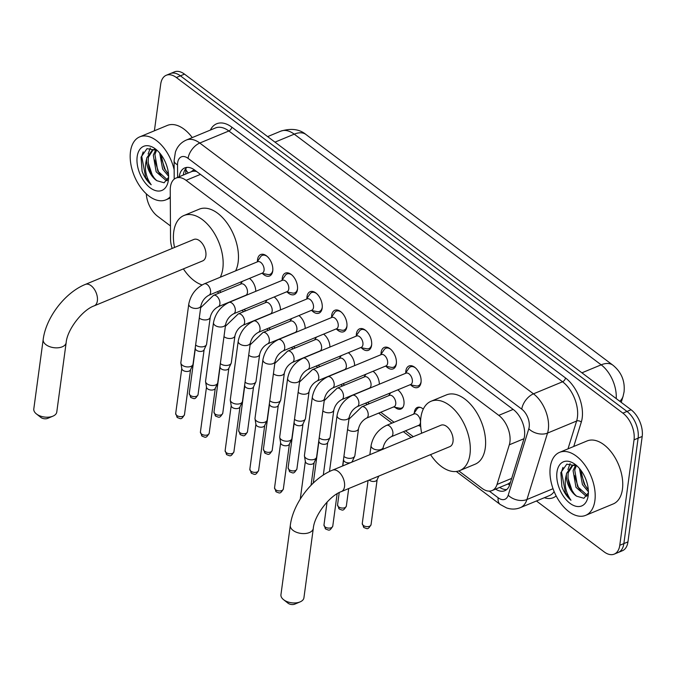 <?xml version="1.0" encoding="UTF-8"?>
<svg xmlns="http://www.w3.org/2000/svg" width="676" height="676" viewBox="0 0 676 676"><rect width="100%" height="100%" fill="white"/><g stroke="black" fill="none" stroke-linecap="round" stroke-linejoin="round"><path stroke-width="1.01" d="M241.315 282.923A10.909 6.397 67.5 0 1 241.391 282.129A10.909 6.397 67.5 0 1 241.45 281.731M266.031 301.496A10.909 6.397 67.5 0 1 266.107 300.71A10.909 6.397 67.5 0 1 266.167 300.305M290.739 320.069A10.909 6.397 67.5 0 1 290.824 319.283A10.909 6.397 67.5 0 1 290.883 318.878M315.455 338.642A10.909 6.397 67.5 0 1 315.531 337.856A10.909 6.397 67.5 0 1 315.599 337.451M340.172 357.224A10.909 6.397 67.5 0 1 340.248 356.429A10.909 6.397 67.5 0 1 340.315 356.024M364.888 375.797A10.909 6.397 67.5 0 1 364.964 375.003A10.909 6.397 67.5 0 1 365.032 374.605M397.741 389.866A10.909 6.397 67.5 0 1 403.952 404.307A10.909 6.397 67.5 0 1 400.995 409.022A10.909 6.397 67.5 0 1 394.953 407.282M389.604 394.37A10.909 6.397 67.5 0 1 389.68 393.576A10.909 6.397 67.5 0 1 389.739 393.178M420.717 426.674A10.909 6.397 67.5 0 1 419.669 425.855M414.32 412.943A10.909 6.397 67.5 0 1 414.396 412.157A10.909 6.397 67.5 0 1 417.354 407.442A10.909 6.397 67.5 0 1 423.294 409.098M257.446 261.409A11.61 6.802 67.5 0 1 257.556 259.559A11.61 6.802 67.5 0 1 260.699 254.539A11.61 6.802 67.5 0 1 269.242 258.739A11.61 6.802 67.5 0 1 272.741 270.975A11.61 6.802 67.5 0 1 269.589 275.985A11.61 6.802 67.5 0 1 262.432 273.434M282.162 279.982A11.61 6.802 67.5 0 1 282.272 278.132A11.61 6.802 67.5 0 1 285.416 273.112A11.61 6.802 67.5 0 1 293.959 277.312A11.61 6.802 67.5 0 1 297.457 289.548A11.61 6.802 67.5 0 1 294.305 294.559A11.61 6.802 67.5 0 1 287.148 292.015M306.879 298.555A11.61 6.802 67.5 0 1 306.98 296.705A11.61 6.802 67.5 0 1 310.132 291.694A11.61 6.802 67.5 0 1 318.675 295.885A11.61 6.802 67.5 0 1 322.173 308.121A11.61 6.802 67.5 0 1 319.021 313.14A11.61 6.802 67.5 0 1 311.864 310.588M331.595 317.128A11.61 6.802 67.5 0 1 331.696 315.278A11.61 6.802 67.5 0 1 334.848 310.267A11.61 6.802 67.5 0 1 343.391 314.458A11.61 6.802 67.5 0 1 346.889 326.694A11.61 6.802 67.5 0 1 343.738 331.713A11.61 6.802 67.5 0 1 336.58 329.161M356.311 335.702A11.61 6.802 67.5 0 1 356.413 333.86A11.61 6.802 67.5 0 1 359.564 328.84A11.61 6.802 67.5 0 1 368.107 333.04A11.61 6.802 67.5 0 1 371.597 345.267A11.61 6.802 67.5 0 1 368.454 350.286A11.61 6.802 67.5 0 1 361.297 347.734M381.027 354.283A11.61 6.802 67.5 0 1 381.129 352.433A11.61 6.802 67.5 0 1 384.281 347.413A11.61 6.802 67.5 0 1 392.815 351.613A11.61 6.802 67.5 0 1 396.313 363.849A11.61 6.802 67.5 0 1 393.17 368.859A11.61 6.802 67.5 0 1 386.013 366.308M405.735 372.856A11.61 6.802 67.5 0 1 405.845 371.006A11.61 6.802 67.5 0 1 408.988 365.986A11.61 6.802 67.5 0 1 417.531 370.186A11.61 6.802 67.5 0 1 421.03 382.422A11.61 6.802 67.5 0 1 417.878 387.433A11.61 6.802 67.5 0 1 410.721 384.881M458.827 470.918L481.98 488.317A20.457 11.999 -112.5 0 0 492.06 490.573A20.457 11.999 -112.5 0 0 497.021 484.464L509.315 444.8A20.457 11.999 -112.5 0 0 509.907 442.062A20.457 11.999 -112.5 0 0 498.778 415.36L186.069 180.34A20.457 11.999 -112.5 0 0 175.98 178.084A20.457 11.999 -112.5 0 0 170.242 189.973L170.538 239.093A20.457 11.999 -112.5 0 0 172.177 248.438M191.621 171.611A20.457 11.999 67.5 0 1 196.42 171.493L196.184 171.315A6.819 3.997 -112.5 0 0 191.621 171.611L175.98 178.084M492.06 490.573L507.744 484.075L510.439 482.41M219.311 290.908L221.077 292.235M244.028 309.481L245.785 310.808M268.744 328.054L270.501 329.381M293.452 346.627L295.218 347.954M318.168 365.209L319.934 366.527M342.884 383.782L344.65 385.109M367.6 402.355L369.366 403.682M380.757 412.242L394.074 422.255M405.473 430.815L413.281 436.688M373.025 371.285A10.909 6.397 67.5 0 1 379.337 384.196M348.309 352.711A10.909 6.397 67.5 0 1 354.63 365.623M323.593 334.138A10.909 6.397 67.5 0 1 329.913 347.05M298.876 315.565A10.909 6.397 67.5 0 1 305.197 328.477M274.16 296.992A10.909 6.397 67.5 0 1 280.481 309.904M249.452 278.419A10.909 6.397 67.5 0 1 255.765 291.322M154.398 130.789L160.711 84.111A20.457 11.999 67.5 0 1 166.254 75.273L170.344 73.574A20.457 11.999 67.5 0 1 180.424 75.83L626.982 411.447A20.457 11.999 67.5 0 1 638.119 438.149L623.863 543.588A20.457 11.999 67.5 0 1 618.312 552.427A20.457 11.999 67.5 0 0 623.863 543.588L638.119 438.149A20.457 11.999 67.5 0 0 626.982 411.447L180.424 75.83A20.457 11.999 67.5 0 0 170.344 73.574L174.425 71.884A20.457 11.999 67.5 0 1 184.506 74.14L631.071 409.757A20.457 11.999 67.5 0 1 642.2 436.459L627.945 541.898A20.457 11.999 67.5 0 1 622.393 550.737L614.231 554.126A20.457 11.999 67.5 0 1 604.141 551.87L536.44 500.984M495.609 489.103A20.457 11.999 -112.5 0 0 504.803 490.717A20.457 11.999 -112.5 0 0 509.755 484.616L523.9 439.003A20.457 11.999 -112.5 0 0 524.491 436.265A20.457 11.999 -112.5 0 0 513.363 409.563L194.84 170.175A20.457 11.999 -112.5 0 0 184.751 167.918A20.457 11.999 -112.5 0 0 179.208 176.749M166.254 75.273A20.457 11.999 67.5 0 1 176.343 77.52L622.9 413.137A20.457 11.999 67.5 0 1 634.037 439.848L619.782 545.278A20.457 11.999 67.5 0 1 614.231 554.126M170.453 225.928L157.584 216.252A20.457 11.999 67.5 0 1 146.303 193.818M183.289 175.059A20.457 11.999 67.5 0 1 186.931 167.394M506.713 489.551A20.457 11.999 67.5 0 1 499.699 487.404A20.457 11.762 -53.1 0 0 499.716 487.421M550.272 467.099A34.096 19.993 67.5 0 1 559.525 452.371A34.096 19.993 67.5 0 1 584.622 464.691A34.096 19.993 67.5 0 1 594.888 500.629A34.096 19.993 67.5 0 1 585.636 515.365A34.096 19.993 67.5 0 1 560.548 503.037A34.096 19.993 67.5 0 1 550.272 467.099M559.525 452.371L587.081 440.946A34.096 19.993 67.5 0 1 612.177 453.275A34.096 19.993 67.5 0 1 622.444 489.213A34.096 19.993 67.5 0 1 613.2 503.95L585.636 515.365M576.949 465.891L566.784 464.158L560.852 472.634L561.9 486.796C564.054 492.458 567.088 496.945 570.983 500.257C565.432 492.356 563.902 483.771 566.42 474.51A17.052 9.996 67.5 0 0 576.603 496.184L583.912 498.28L588.399 492.804M588.196 495.601A23.871 13.993 67.5 0 1 569.952 503.29A23.871 13.993 67.5 0 1 556.965 472.135A23.871 13.993 67.5 0 1 575.639 464.775A23.871 13.993 67.5 0 1 588.247 495.204A23.871 13.993 67.5 0 1 588.196 495.601M576.408 465.544L574.71 469.981L577.583 486.635L587.351 495.432M575.614 465.096L573.087 470.648L575.96 487.303L586.033 496.133L586.886 496.133M580.845 470.234L584.064 483.948L588.306 489.728M579.476 468.51L582.442 484.616L588.416 491.824M574.693 464.623L572.057 465.629L566.606 473.335L566.42 474.51M572.885 465.341L568.229 472.668C567.24 482.351 570.029 490.193 576.603 496.184M575.639 465.096L572.057 465.629M580.878 472.752L584.917 484.92L587.376 488.765M574.397 475.439L578.436 487.607L580.895 491.444M570.096 463.516L567.941 469.533M567.916 478.126L571.955 490.294L574.414 494.131M562.973 467.37L561.519 471.873L565.474 492.981L570.983 500.257M170.284 196.699A34.096 19.993 67.5 0 1 165.84 199.868A34.096 19.993 67.5 0 1 140.752 187.539A34.096 19.993 67.5 0 1 130.485 151.601A34.096 19.993 67.5 0 1 139.729 136.865A34.096 19.993 67.5 0 1 174.146 169.727M139.729 136.865L167.293 125.449A34.096 19.993 67.5 0 1 192.246 137.583M157.153 150.393L146.988 148.661L141.056 157.136L142.104 171.298C144.267 176.96 147.292 181.447 151.196 184.759C145.636 176.858 144.115 168.273 146.624 159.004A17.052 9.996 67.5 0 0 156.815 180.686L164.124 182.782L168.611 177.298M168.4 180.103A23.871 13.993 67.5 0 1 150.165 187.793A23.871 13.993 67.5 0 1 137.177 156.629A23.871 13.993 67.5 0 1 155.843 149.278A23.871 13.993 67.5 0 1 168.451 179.698A23.871 13.993 67.5 0 1 168.4 180.103M156.612 150.047L154.914 154.483L157.787 171.129L167.555 179.934M155.826 149.59L153.3 155.15L156.164 171.805L166.237 180.636L167.099 180.636M161.057 154.728L164.268 168.451L168.518 174.222M159.68 153.004L162.646 169.118L168.62 176.326M154.897 149.126L152.261 150.131L146.819 157.838L146.624 159.004M153.097 149.844L148.433 157.17C147.444 166.854 150.233 174.695 156.815 180.686M155.843 149.599L152.261 150.131M161.082 157.254L165.121 169.422L167.58 173.259M154.601 159.942L158.64 172.11L161.099 175.946M150.309 148.019L148.145 154.035M148.12 162.629L152.159 174.797L154.618 178.633M143.177 151.872L141.723 156.376L145.678 177.484L151.196 184.759M341.372 491.587A11.593 6.802 -112.5 0 0 344.523 486.576A11.593 6.802 -112.5 0 0 338.211 471.442A11.593 6.802 -112.5 0 0 332.499 470.166L440.997 425.204A11.593 6.802 -112.5 0 1 449.523 429.395A11.593 6.802 -112.5 0 1 453.013 441.614A11.593 6.802 -112.5 0 1 449.87 446.625L341.372 491.587C329.542 495.643 314.255 515.568 313.301 528.421A11.593 6.616 -172.3 0 1 305.451 533.508A11.593 6.616 -172.3 0 1 293.139 530.457A11.593 6.616 -172.3 0 1 290.325 525.311L280.946 594.677A11.593 6.616 7.7 0 0 283.565 599.671A11.593 6.616 7.7 0 0 283.759 599.823A11.593 6.616 7.7 0 0 300.076 601.902L294.837 604.116A4.774 2.721 -172.3 0 1 288.111 603.262A4.774 2.721 -172.3 0 1 288.035 603.195A4.774 2.721 -172.3 0 1 287.951 603.127M421.672 433.206A37.51 21.995 67.5 0 1 420.894 417.472A37.51 21.995 67.5 0 1 431.068 401.257A37.51 21.995 67.5 0 1 458.674 414.819A37.51 21.995 67.5 0 1 469.972 454.348A37.51 21.995 67.5 0 1 459.79 470.564A37.51 21.995 67.5 0 1 430.544 454.627M431.068 401.257L446.38 394.919A37.51 21.995 67.5 0 1 473.977 408.473A37.51 21.995 67.5 0 1 485.275 448.002A37.51 21.995 67.5 0 1 475.101 464.218L459.79 470.564M300.076 601.902A11.593 6.616 7.7 0 0 303.93 597.778L313.301 528.421M94.226 305.839A11.593 6.802 -112.5 0 0 97.369 300.828A11.593 6.802 -112.5 0 0 91.066 285.695A11.593 6.802 -112.5 0 0 85.353 284.419L193.843 239.456A11.593 6.802 -112.5 0 1 202.377 243.647A11.593 6.802 -112.5 0 1 205.867 255.866A11.593 6.802 -112.5 0 1 202.724 260.877L94.226 305.839C82.388 309.895 67.11 329.82 66.155 342.673A11.593 6.616 -172.3 0 1 58.297 347.768A11.593 6.616 -172.3 0 1 45.993 344.709A11.593 6.616 -172.3 0 1 43.179 339.563L33.8 408.929A11.593 6.616 7.7 0 0 36.411 413.923A11.593 6.616 7.7 0 0 36.614 414.075A11.593 6.616 7.7 0 0 52.931 416.154L47.683 418.368A4.774 2.721 -172.3 0 1 40.966 417.514A4.774 2.721 -172.3 0 1 40.881 417.447A4.774 2.721 -172.3 0 1 40.805 417.379M174.526 247.467A37.51 21.995 67.5 0 1 173.749 231.724A37.51 21.995 67.5 0 1 183.923 215.517A37.51 21.995 67.5 0 1 211.52 229.071A37.51 21.995 67.5 0 1 222.818 268.609A37.51 21.995 67.5 0 1 220.308 277.202M183.923 215.517L199.234 209.171A37.51 21.995 67.5 0 1 226.832 222.725A37.51 21.995 67.5 0 1 238.129 262.263A37.51 21.995 67.5 0 1 235.62 270.856M202.056 284.926A37.51 21.995 67.5 0 1 183.399 268.887M52.931 416.154A11.593 6.616 7.7 0 0 56.776 412.039L66.155 342.673M415.436 367.854A10.233 5.999 -112.5 0 0 410.543 366.84A10.233 5.999 -112.5 0 0 408.803 368.31L405.363 373.414M412.352 381.847A6.135 3.6 -112.5 0 0 410.501 375.374A6.135 3.6 -112.5 0 0 405.98 373.16L352.5 395.325A6.135 3.6 -112.5 0 1 355.272 395.823A6.135 3.6 -112.5 0 1 358.863 404.011A6.135 3.6 -112.5 0 1 357.198 406.665L410.687 384.5A6.135 3.6 -112.5 0 0 412.352 381.847M410.062 384.754L416.103 385.928A10.233 5.999 -112.5 0 0 418.376 385.743A10.233 5.999 -112.5 0 0 421.114 381.56M390.72 349.281A10.233 5.999 -112.5 0 0 385.827 348.267A10.233 5.999 -112.5 0 0 384.086 349.737L380.647 354.841M387.635 363.274A6.135 3.6 -112.5 0 0 385.785 356.801A6.135 3.6 -112.5 0 0 381.272 354.579L327.784 376.752A6.135 3.6 -112.5 0 1 330.556 377.242A6.135 3.6 -112.5 0 1 334.147 385.438A6.135 3.6 -112.5 0 1 332.482 388.092L385.971 365.919A6.135 3.6 -112.5 0 0 387.635 363.274M312.346 396.922A6.135 3.507 -172.3 0 0 313.596 399.457A6.135 3.507 -172.3 0 0 313.833 399.651A6.135 3.507 -172.3 0 0 320.348 401.265A6.135 3.507 -172.3 0 0 324.514 398.57L316.605 457.06A6.135 3.507 -172.3 0 1 316.427 457.652A6.135 3.507 -172.3 0 1 314.534 459.257A6.135 3.507 -172.3 0 1 305.924 458.142A6.135 3.507 -172.3 0 1 304.445 456.03A6.135 3.507 -172.3 0 1 304.437 455.413L312.346 396.922C314.23 387.661 319.376 380.934 327.784 376.752M316.427 457.652L314.036 462.807A4.436 2.527 -172.3 0 1 312.667 463.964A4.436 2.527 -172.3 0 1 306.456 463.161A4.436 2.527 -172.3 0 1 305.383 461.632L304.445 456.03M385.345 366.181L391.387 367.355A10.233 5.999 -112.5 0 0 393.66 367.161A10.233 5.999 -112.5 0 0 396.398 362.987M366.003 330.708A10.233 5.999 -112.5 0 0 361.111 329.694A10.233 5.999 -112.5 0 0 359.37 331.164L355.931 336.268M362.919 344.692A6.135 3.6 -112.5 0 0 361.068 338.228A6.135 3.6 -112.5 0 0 356.556 336.006L303.068 358.179A6.135 3.6 -112.5 0 1 305.839 358.669A6.135 3.6 -112.5 0 1 309.439 366.865A6.135 3.6 -112.5 0 1 307.774 369.519L361.254 347.346A6.135 3.6 -112.5 0 0 362.919 344.692M287.63 378.349A6.135 3.507 -172.3 0 0 288.88 380.884A6.135 3.507 -172.3 0 0 289.117 381.078A6.135 3.507 -172.3 0 0 295.64 382.692A6.135 3.507 -172.3 0 0 299.798 379.996L291.888 438.487A6.135 3.507 -172.3 0 1 291.711 439.07A6.135 3.507 -172.3 0 1 289.818 440.676A6.135 3.507 -172.3 0 1 281.216 439.569A6.135 3.507 -172.3 0 1 279.737 437.457A6.135 3.507 -172.3 0 1 279.72 436.84L287.63 378.349C289.514 369.088 294.66 362.361 303.068 358.179M291.711 439.07L289.32 444.233A4.436 2.527 -172.3 0 1 287.959 445.391A4.436 2.527 -172.3 0 1 281.74 444.588A4.436 2.527 -172.3 0 1 280.667 443.059L279.737 437.457M360.629 347.608L366.671 348.782A10.233 5.999 -112.5 0 0 368.944 348.588A10.233 5.999 -112.5 0 0 371.682 344.414M341.287 312.135A10.233 5.999 -112.5 0 0 336.394 311.112A10.233 5.999 -112.5 0 0 334.654 312.591L331.215 317.695M338.203 326.119A6.135 3.6 -112.5 0 0 336.352 319.655A6.135 3.6 -112.5 0 0 331.84 317.433L278.36 339.597A6.135 3.6 -112.5 0 1 281.131 340.096A6.135 3.6 -112.5 0 1 284.723 348.284A6.135 3.6 -112.5 0 1 283.058 350.937L336.538 328.773A6.135 3.6 -112.5 0 0 338.203 326.119M262.913 359.776A6.135 3.507 -172.3 0 0 264.164 362.311A6.135 3.507 -172.3 0 0 264.409 362.505A6.135 3.507 -172.3 0 0 270.924 364.119A6.135 3.507 -172.3 0 0 275.081 361.423L267.172 419.906A6.135 3.507 -172.3 0 1 267.003 420.497A6.135 3.507 -172.3 0 1 265.11 422.103A6.135 3.507 -172.3 0 1 256.5 420.987A6.135 3.507 -172.3 0 1 255.021 418.883A6.135 3.507 -172.3 0 1 255.013 418.267L262.913 359.776C264.798 350.514 269.944 343.788 278.36 339.597M267.003 420.497L264.612 425.66A4.436 2.527 -172.3 0 1 263.243 426.818A4.436 2.527 -172.3 0 1 257.024 426.007A4.436 2.527 -172.3 0 1 255.959 424.486L255.021 418.883M335.913 329.035L341.955 330.209A10.233 5.999 -112.5 0 0 344.228 330.015A10.233 5.999 -112.5 0 0 346.965 325.84M316.571 293.553A10.233 5.999 -112.5 0 0 311.678 292.539A10.233 5.999 -112.5 0 0 309.938 294.009L306.498 299.113M313.487 307.546A6.135 3.6 -112.5 0 0 311.644 301.082A6.135 3.6 -112.5 0 0 307.124 298.86L253.644 321.024A6.135 3.6 -112.5 0 1 256.415 321.522A6.135 3.6 -112.5 0 1 260.006 329.711A6.135 3.6 -112.5 0 1 258.342 332.364L311.822 310.2A6.135 3.6 -112.5 0 0 313.487 307.546M238.205 341.203A6.135 3.507 -172.3 0 0 239.448 343.738A6.135 3.507 -172.3 0 0 239.693 343.923A6.135 3.507 -172.3 0 0 246.208 345.546A6.135 3.507 -172.3 0 0 250.365 342.85L242.456 401.333A6.135 3.507 -172.3 0 1 242.287 401.924A6.135 3.507 -172.3 0 1 240.394 403.53A6.135 3.507 -172.3 0 1 231.784 402.414A6.135 3.507 -172.3 0 1 230.305 400.302A6.135 3.507 -172.3 0 1 230.296 399.693L238.205 341.203C240.09 331.941 245.236 325.215 253.644 321.024M242.287 401.924L239.895 407.079A4.436 2.527 -172.3 0 1 238.527 408.236A4.436 2.527 -172.3 0 1 232.307 407.434A4.436 2.527 -172.3 0 1 231.243 405.913L230.305 400.302M311.205 310.453L317.247 311.628A10.233 5.999 -112.5 0 0 319.511 311.442A10.233 5.999 -112.5 0 0 322.258 307.259M291.855 274.98A10.233 5.999 -112.5 0 0 286.97 273.966A10.233 5.999 -112.5 0 0 285.23 275.436L281.791 280.54M288.77 288.973A6.135 3.6 -112.5 0 0 286.928 282.5A6.135 3.6 -112.5 0 0 282.407 280.286L228.927 302.451A6.135 3.6 -112.5 0 1 231.699 302.949A6.135 3.6 -112.5 0 1 235.29 311.137A6.135 3.6 -112.5 0 1 233.626 313.791L287.106 291.626A6.135 3.6 -112.5 0 0 288.77 288.973M213.489 322.629A6.135 3.507 -172.3 0 0 214.731 325.156A6.135 3.507 -172.3 0 0 214.976 325.35A6.135 3.507 -172.3 0 0 221.491 326.964A6.135 3.507 -172.3 0 0 225.649 324.269L217.748 382.76A6.135 3.507 -172.3 0 1 217.571 383.351A6.135 3.507 -172.3 0 1 215.678 384.957A6.135 3.507 -172.3 0 1 207.067 383.841A6.135 3.507 -172.3 0 1 205.589 381.729A6.135 3.507 -172.3 0 1 205.58 381.112L213.489 322.629C215.374 313.36 220.52 306.642 228.927 302.451M217.571 383.351L215.179 388.506A4.436 2.527 -172.3 0 1 213.81 389.663A4.436 2.527 -172.3 0 1 207.591 388.861A4.436 2.527 -172.3 0 1 206.526 387.34L205.589 381.729M286.489 291.88L292.531 293.054A10.233 5.999 -112.5 0 0 294.804 292.869A10.233 5.999 -112.5 0 0 297.541 288.686M267.147 256.407A10.233 5.999 -112.5 0 0 262.254 255.393A10.233 5.999 -112.5 0 0 260.514 256.863L257.074 261.967M264.062 270.4A6.135 3.6 -112.5 0 0 262.212 263.927A6.135 3.6 -112.5 0 0 257.691 261.713L204.211 283.878A6.135 3.6 -112.5 0 1 206.983 284.376A6.135 3.6 -112.5 0 1 210.574 292.564A6.135 3.6 -112.5 0 1 208.909 295.218L262.398 273.053A6.135 3.6 -112.5 0 0 264.062 270.4M188.773 304.056A6.135 3.507 -172.3 0 0 190.015 306.583A6.135 3.507 -172.3 0 0 190.26 306.777A6.135 3.507 -172.3 0 0 196.775 308.391A6.135 3.507 -172.3 0 0 200.941 305.696L193.032 364.187A6.135 3.507 -172.3 0 1 192.854 364.778A6.135 3.507 -172.3 0 1 190.962 366.384A6.135 3.507 -172.3 0 1 182.351 365.268A6.135 3.507 -172.3 0 1 180.872 363.156A6.135 3.507 -172.3 0 1 180.864 362.539L188.773 304.056C190.657 294.787 195.803 288.06 204.211 283.878M192.854 364.778L190.463 369.933A4.436 2.527 -172.3 0 1 189.094 371.09A4.436 2.527 -172.3 0 1 182.883 370.287A4.436 2.527 -172.3 0 1 181.81 368.766L180.872 363.156M261.773 273.307L267.814 274.481A10.233 5.999 -112.5 0 0 270.087 274.295A10.233 5.999 -112.5 0 0 272.825 270.113M420.354 407.383A10.233 5.999 -112.5 0 0 418.638 407.645A10.233 5.999 -112.5 0 0 416.898 409.115L413.459 414.219M391.218 436.73L418.782 425.305A6.135 3.6 -112.5 0 0 420.447 422.652A6.135 3.6 -112.5 0 0 418.596 416.179A6.135 3.6 -112.5 0 0 414.075 413.965L386.52 425.381A6.135 3.6 -112.5 0 1 389.291 425.88A6.135 3.6 -112.5 0 1 392.883 434.077A6.135 3.6 -112.5 0 1 391.218 436.73C387.094 439.011 384.441 442.501 383.25 447.208A6.135 3.507 -172.3 0 1 379.084 449.903A6.135 3.507 -172.3 0 1 372.569 448.289A6.135 3.507 -172.3 0 1 372.324 448.095A6.135 3.507 -172.3 0 1 371.082 445.56L369.848 454.686M378.822 476.065L377.031 479.926A4.436 2.527 -172.3 0 1 375.67 481.084A4.436 2.527 -172.3 0 1 369.451 480.281A4.436 2.527 -172.3 0 1 369.189 480.061M366.51 418.148L394.066 406.732A6.135 3.6 -112.5 0 0 395.73 404.079A6.135 3.6 -112.5 0 0 393.88 397.606A6.135 3.6 -112.5 0 0 389.368 395.392L361.804 406.808A6.135 3.6 -112.5 0 1 364.575 407.307A6.135 3.6 -112.5 0 1 368.175 415.495A6.135 3.6 -112.5 0 1 366.51 418.148C362.387 420.43 359.725 423.928 358.534 428.635A6.135 3.507 -172.3 0 1 354.376 431.33A6.135 3.507 -172.3 0 1 347.853 429.716A6.135 3.507 -172.3 0 1 347.616 429.522A6.135 3.507 -172.3 0 1 347.557 429.471M358.534 428.635L354.883 455.599A6.135 3.507 -172.3 0 1 354.714 456.19A6.135 3.507 -172.3 0 1 352.821 457.796A6.135 3.507 -172.3 0 1 344.211 456.68A6.135 3.507 -172.3 0 1 343.915 456.444M354.714 456.19L352.323 461.345A4.436 2.527 -172.3 0 1 350.954 462.511A4.436 2.527 -172.3 0 1 344.735 461.7A4.436 2.527 -172.3 0 1 343.67 460.179L343.526 459.317M393.44 406.986L399.482 408.16A10.233 5.999 -112.5 0 0 401.755 407.974A10.233 5.999 -112.5 0 0 403.158 406.944M341.794 399.575L369.35 388.151A6.135 3.6 -112.5 0 0 371.014 385.506A6.135 3.6 -112.5 0 0 369.164 379.033A6.135 3.6 -112.5 0 0 364.651 376.811L337.087 388.235A6.135 3.6 -112.5 0 1 339.867 388.734A6.135 3.6 -112.5 0 1 343.459 396.922A6.135 3.6 -112.5 0 1 341.794 399.575C337.67 401.857 335.009 405.355 333.817 410.053A6.135 3.507 -172.3 0 1 329.66 412.757A6.135 3.507 -172.3 0 1 323.145 411.135A6.135 3.507 -172.3 0 1 322.9 410.949A6.135 3.507 -172.3 0 1 322.841 410.898M333.817 410.053L330.167 437.026A6.135 3.507 -172.3 0 1 329.998 437.617A6.135 3.507 -172.3 0 1 328.105 439.223A6.135 3.507 -172.3 0 1 319.495 438.107A6.135 3.507 -172.3 0 1 319.199 437.871M329.998 437.617L327.606 442.772A4.436 2.527 -172.3 0 1 326.238 443.929A4.436 2.527 -172.3 0 1 320.018 443.126A4.436 2.527 -172.3 0 1 318.954 441.605L318.81 440.744M317.078 381.002L344.633 369.578A6.135 3.6 -112.5 0 0 346.298 366.924A6.135 3.6 -112.5 0 0 344.447 360.46A6.135 3.6 -112.5 0 0 339.935 358.238L312.38 369.662A6.135 3.6 -112.5 0 1 315.151 370.161A6.135 3.6 -112.5 0 1 318.742 378.349A6.135 3.6 -112.5 0 1 317.078 381.002C312.954 383.284 310.292 386.773 309.101 391.48A6.135 3.507 -172.3 0 1 304.944 394.176A6.135 3.507 -172.3 0 1 298.429 392.562A6.135 3.507 -172.3 0 1 298.184 392.367A6.135 3.507 -172.3 0 1 298.133 392.325M309.101 391.48L305.459 418.452A6.135 3.507 -172.3 0 1 305.282 419.044A6.135 3.507 -172.3 0 1 303.389 420.649A6.135 3.507 -172.3 0 1 294.778 419.534A6.135 3.507 -172.3 0 1 294.483 419.297M305.282 419.044L302.89 424.198A4.436 2.527 -172.3 0 1 301.521 425.356A4.436 2.527 -172.3 0 1 295.302 424.553A4.436 2.527 -172.3 0 1 294.237 423.032L294.094 422.17M292.362 362.429L319.917 351.005A6.135 3.6 -112.5 0 0 321.582 348.351A6.135 3.6 -112.5 0 0 319.74 341.887A6.135 3.6 -112.5 0 0 315.219 339.665L287.663 351.089A6.135 3.6 -112.5 0 1 290.435 351.579A6.135 3.6 -112.5 0 1 294.026 359.776A6.135 3.6 -112.5 0 1 292.362 362.429C288.238 364.71 285.585 368.2 284.385 372.907A6.135 3.507 -172.3 0 1 280.227 375.602A6.135 3.507 -172.3 0 1 273.712 373.989A6.135 3.507 -172.3 0 1 273.467 373.794A6.135 3.507 -172.3 0 1 273.417 373.752M284.385 372.907L280.743 399.879A6.135 3.507 -172.3 0 1 280.565 400.471A6.135 3.507 -172.3 0 1 278.673 402.076A6.135 3.507 -172.3 0 1 270.062 400.961A6.135 3.507 -172.3 0 1 269.766 400.716M280.565 400.471L278.174 405.625A4.436 2.527 -172.3 0 1 276.805 406.783A4.436 2.527 -172.3 0 1 270.594 405.98A4.436 2.527 -172.3 0 1 269.521 404.451L269.378 403.597M267.645 343.856L295.209 332.431A6.135 3.6 -112.5 0 0 296.874 329.778A6.135 3.6 -112.5 0 0 295.023 323.314A6.135 3.6 -112.5 0 0 290.503 321.092L262.947 332.516A6.135 3.6 -112.5 0 1 265.719 333.006A6.135 3.6 -112.5 0 1 269.31 341.203A6.135 3.6 -112.5 0 1 267.645 343.856C263.522 346.137 260.868 349.627 259.668 354.334A6.135 3.507 -172.3 0 1 255.511 357.029A6.135 3.507 -172.3 0 1 248.996 355.415A6.135 3.507 -172.3 0 1 248.751 355.221A6.135 3.507 -172.3 0 1 248.7 355.179M259.668 354.334L256.027 381.306A6.135 3.507 -172.3 0 1 255.849 381.889A6.135 3.507 -172.3 0 1 253.956 383.495A6.135 3.507 -172.3 0 1 245.354 382.388A6.135 3.507 -172.3 0 1 245.05 382.143M255.849 381.889L253.458 387.052A4.436 2.527 -172.3 0 1 252.097 388.21A4.436 2.527 -172.3 0 1 245.878 387.407A4.436 2.527 -172.3 0 1 244.805 385.878L244.661 385.016M242.929 325.274L270.493 313.858A6.135 3.6 -112.5 0 0 272.158 311.205A6.135 3.6 -112.5 0 0 270.307 304.732A6.135 3.6 -112.5 0 0 265.786 302.518L238.231 313.934A6.135 3.6 -112.5 0 1 241.002 314.433A6.135 3.6 -112.5 0 1 244.594 322.629A6.135 3.6 -112.5 0 1 242.929 325.274C238.805 327.556 236.152 331.054 234.961 335.761A6.135 3.507 -172.3 0 1 230.795 338.456A6.135 3.507 -172.3 0 1 224.28 336.842A6.135 3.507 -172.3 0 1 224.043 336.648A6.135 3.507 -172.3 0 1 223.984 336.597M234.961 335.761L231.31 362.725A6.135 3.507 -172.3 0 1 231.141 363.316A6.135 3.507 -172.3 0 1 229.24 364.922A6.135 3.507 -172.3 0 1 220.638 363.806A6.135 3.507 -172.3 0 1 220.342 363.57M231.141 363.316L228.75 368.479A4.436 2.527 -172.3 0 1 227.381 369.637A4.436 2.527 -172.3 0 1 221.162 368.826A4.436 2.527 -172.3 0 1 220.097 367.305L219.953 366.443M218.221 306.701L245.777 295.285A6.135 3.6 -112.5 0 0 247.441 292.632A6.135 3.6 -112.5 0 0 245.591 286.159A6.135 3.6 -112.5 0 0 241.078 283.945L213.515 295.361A6.135 3.6 -112.5 0 1 216.286 295.86A6.135 3.6 -112.5 0 1 219.886 304.048A6.135 3.6 -112.5 0 1 218.221 306.701C214.098 308.983 211.436 312.481 210.244 317.188A6.135 3.507 -172.3 0 1 206.087 319.883A6.135 3.507 -172.3 0 1 199.564 318.269A6.135 3.507 -172.3 0 1 199.327 318.075A6.135 3.507 -172.3 0 1 199.268 318.024M210.244 317.188L206.594 344.152A6.135 3.507 -172.3 0 1 206.425 344.743A6.135 3.507 -172.3 0 1 204.532 346.349A6.135 3.507 -172.3 0 1 195.922 345.233A6.135 3.507 -172.3 0 1 195.626 344.997M206.425 344.743L204.034 349.898A4.436 2.527 -172.3 0 1 202.665 351.055A4.436 2.527 -172.3 0 1 196.446 350.252A4.436 2.527 -172.3 0 1 195.381 348.731L195.237 347.87M523.985 438.724L509.315 444.8M185.773 168.594A20.457 9.456 -0.3 0 0 188.427 172.929M507.963 483.974A20.457 13.545 17.2 0 0 509.62 485.038M513.152 409.402L498.778 415.36M511.69 478.388L497.021 484.464M200.434 174.383L186.069 180.34M619.791 401.282A23.871 15.801 17.2 0 0 623.103 396.229L621.21 402.347M616.208 398.587A27.277 15.996 -112.5 0 0 601.175 364.829L294.246 134.161A27.277 15.996 -112.5 0 0 280.802 131.152C291.179 128.043 299.569 129.15 305.966 134.499A23.871 13.723 126.9 0 0 294.246 134.161L274.988 142.137M581.918 372.814L601.175 364.829A23.871 13.723 -53.1 0 1 612.895 365.175C621.405 372.096 625.123 381.01 624.058 391.903L623.103 396.229M184.506 74.14L176.343 77.52M631.071 409.757L622.9 413.137M642.2 436.459L634.037 439.848M627.945 541.898L619.782 545.278M489.297 491.122L498.178 497.789A13.638 7.994 -112.5 0 0 508.2 495.221L528.793 428.787A13.638 7.994 -112.5 0 0 529.19 426.962A13.638 7.994 -112.5 0 0 521.771 409.157L188.08 158.37A13.638 7.994 -112.5 0 0 177.653 162.755A13.638 7.994 -112.5 0 0 177.526 164.792L177.602 177.416M188.08 158.37A13.638 7.842 126.9 0 1 199.783 143.042L533.474 393.829A27.277 15.996 67.5 0 1 548.32 429.437A27.277 15.996 67.5 0 1 547.526 433.088L576.62 421.03A27.277 15.996 -112.5 0 0 577.414 417.379A27.277 15.996 -112.5 0 0 562.567 381.771L228.868 130.983A27.277 15.996 -112.5 0 0 215.424 127.975L186.339 140.033A27.277 15.996 67.5 0 1 199.783 143.042L228.868 130.983A3.414 1.96 -53.1 0 0 231.8 127.147L565.491 377.943A3.414 1.96 -53.1 0 1 562.567 381.771L533.474 393.829A13.638 7.842 126.9 0 0 521.771 409.157M186.339 140.033C180.974 142.425 177.323 146.464 175.388 152.168L174.095 160.635A13.638 6.304 -0.3 0 0 177.526 164.792M565.491 377.943A30.69 17.998 67.5 0 1 582.188 417.996A30.69 17.998 67.5 0 1 581.301 422.103L573.747 446.473M556.154 495.922A30.69 17.998 67.5 0 1 544.349 497.705M210.363 130.079A30.69 17.998 67.5 0 1 231.8 127.147M528.793 428.787A13.638 9.025 17.2 0 0 547.526 433.088L526.934 499.522L553.027 488.706M508.2 495.221A13.638 9.025 17.2 0 0 526.934 499.522A27.277 15.996 67.5 0 1 520.326 507.659L549.419 495.609A27.277 15.996 -112.5 0 0 554.134 491.57M567.992 448.856L576.62 421.03A3.414 2.256 -162.8 0 1 581.301 422.103M498.178 497.789A13.638 7.842 126.9 0 0 500.189 504.465L506.586 507.921C511.242 509.527 515.822 509.442 520.326 507.659M323.981 524.939L325.714 529.071C328.975 530.018 329.398 531.877 332.769 526.122A4.436 2.527 -172.3 0 1 329.77 528.074A4.436 2.527 -172.3 0 1 325.063 526.908A4.436 2.527 -172.3 0 1 323.981 524.939L327.083 502.04M325.714 529.071A4.436 2.552 -53.1 0 1 325.063 526.908M357.198 406.665C353.075 408.946 350.421 412.436 349.222 417.143A6.135 3.507 -172.3 0 1 345.064 419.838A6.135 3.507 -172.3 0 1 338.549 418.224A6.135 3.507 -172.3 0 1 338.304 418.03A6.135 3.507 -172.3 0 1 337.062 415.503C338.946 406.234 344.092 399.508 352.5 395.325M274.557 487.785L276.281 491.925C279.543 492.872 279.965 494.731 283.345 488.976A4.436 2.527 -172.3 0 1 280.337 490.92A4.436 2.527 -172.3 0 1 275.631 489.754A4.436 2.527 -172.3 0 1 274.557 487.785L280.633 442.839M276.281 491.925A4.436 2.552 -53.1 0 1 275.631 489.754M249.841 469.212L251.573 473.352C254.835 474.298 255.249 476.157 258.629 470.403A4.436 2.527 -172.3 0 1 255.621 472.347A4.436 2.527 -172.3 0 1 250.914 471.18A4.436 2.527 -172.3 0 1 249.841 469.212L255.917 424.258M251.573 473.352A4.436 2.552 -53.1 0 1 250.914 471.18M225.125 450.638L226.857 454.779C230.119 455.717 230.533 457.576 233.913 451.822A4.436 2.527 -172.3 0 1 230.905 453.773A4.436 2.527 -172.3 0 1 226.198 452.607A4.436 2.527 -172.3 0 1 225.125 450.638L231.2 405.685M226.857 454.779A4.436 2.552 -53.1 0 1 226.198 452.607M200.409 432.065L202.141 436.197C205.403 437.144 205.825 439.003 209.197 433.248A4.436 2.527 -172.3 0 1 206.197 435.2A4.436 2.527 -172.3 0 1 201.49 434.034A4.436 2.527 -172.3 0 1 200.409 432.065L206.493 387.111M202.141 436.197A4.436 2.552 -53.1 0 1 201.49 434.034M175.692 413.492L177.425 417.624C180.686 418.571 181.109 420.43 184.48 414.675A4.436 2.527 -172.3 0 1 181.481 416.627A4.436 2.527 -172.3 0 1 176.774 415.461A4.436 2.527 -172.3 0 1 175.692 413.492L181.776 368.538M177.425 417.624A4.436 2.552 -53.1 0 1 176.774 415.461M362.268 523.477L364.001 527.618C367.254 528.564 367.676 530.423 371.056 524.669A4.436 2.527 -172.3 0 1 368.048 526.612A4.436 2.527 -172.3 0 1 363.342 525.446A4.436 2.527 -172.3 0 1 362.268 523.477L368.074 480.526M364.001 527.618A4.436 2.552 -53.1 0 1 363.342 525.446M337.552 504.904L339.284 509.045C342.546 509.983 342.96 511.842 346.34 506.096A4.436 2.527 -172.3 0 1 343.332 508.039A4.436 2.527 -172.3 0 1 338.625 506.873A4.436 2.527 -172.3 0 1 337.552 504.904L339.217 492.593M339.284 509.045A4.436 2.552 -53.1 0 1 338.625 506.873M288.12 467.758L289.852 471.89C293.114 472.837 293.536 474.696 296.908 468.941A4.436 2.527 -172.3 0 1 293.908 470.893A4.436 2.527 -172.3 0 1 289.201 469.727A4.436 2.527 -172.3 0 1 288.12 467.758L294.204 422.804M289.852 471.89A4.436 2.552 -53.1 0 1 289.201 469.727M263.412 449.177L265.136 453.317C268.397 454.264 268.82 456.123 272.191 450.368A4.436 2.527 -172.3 0 1 269.192 452.32A4.436 2.527 -172.3 0 1 264.485 451.145A4.436 2.527 -172.3 0 1 263.412 449.177L269.487 404.231M265.136 453.317A4.436 2.552 -53.1 0 1 264.485 451.145M238.696 430.604L240.419 434.744C243.681 435.69 244.104 437.549 247.475 431.795A4.436 2.527 -172.3 0 1 244.475 433.738A4.436 2.527 -172.3 0 1 239.769 432.572A4.436 2.527 -172.3 0 1 238.696 430.604L244.771 385.658M240.419 434.744A4.436 2.552 -53.1 0 1 239.769 432.572M213.979 412.03L215.712 416.171C218.973 417.117 219.387 418.976 222.767 413.222A4.436 2.527 -172.3 0 1 219.759 415.165A4.436 2.527 -172.3 0 1 215.052 413.999A4.436 2.527 -172.3 0 1 213.979 412.03L220.055 367.076M215.712 416.171A4.436 2.552 -53.1 0 1 215.052 413.999M189.263 393.457L190.995 397.598C194.257 398.536 194.671 400.395 198.051 394.64A4.436 2.527 -172.3 0 1 195.043 396.592A4.436 2.527 -172.3 0 1 190.336 395.426A4.436 2.527 -172.3 0 1 189.263 393.457L195.339 348.503M190.995 397.598A4.436 2.552 -53.1 0 1 190.336 395.426M185.765 168.611L185.799 174.019M305.966 134.499L612.895 365.175M280.802 131.152L267.637 136.611M217.199 291.779L218.965 293.105M241.915 310.36L243.681 311.678M266.631 328.933L268.389 330.26M291.339 347.506L293.105 348.833M316.055 366.079L317.821 367.406M340.772 384.652L342.538 385.979M365.488 403.226L367.254 404.552M378.644 413.12L391.962 423.125M403.361 431.694L411.169 437.558M456.292 471.468L500.189 504.465M174.095 160.635L174.205 179.148M165.84 199.868L170.293 198.026M288.035 603.195L283.565 599.671M332.499 470.166C312.135 478.338 293.046 503.341 290.325 525.311M40.881 417.447L36.411 413.923M85.353 284.419C64.981 292.59 45.9 317.593 43.179 339.563M410.543 366.84L412.495 366.029M337.062 415.503L329.482 471.535M418.376 385.743L420.328 384.931M349.222 417.143L342.622 465.975M332.769 526.122L337.147 493.75M385.827 348.267L387.779 347.456M300.254 499.082L305.349 461.412M393.66 367.161L395.612 366.358M324.514 398.57C325.705 393.863 328.367 390.373 332.482 388.092M311.07 485.233L314.137 462.595M361.111 329.694L363.063 328.882M368.944 348.588L370.896 347.785M299.798 379.996C300.989 375.29 303.651 371.8 307.774 369.519M283.345 488.976L289.421 444.022M336.394 311.112L338.346 310.309M344.228 330.015L346.18 329.204M275.081 361.423C276.273 356.717 278.935 353.218 283.058 350.937M258.629 470.403L264.705 425.449M311.678 292.539L313.63 291.736M319.511 311.442L321.463 310.63M250.365 342.85C251.556 338.144 254.218 334.645 258.342 332.364M233.913 451.822L239.988 406.876M286.97 273.966L288.914 273.155M294.804 292.869L296.747 292.057M225.649 324.269C226.849 319.562 229.502 316.072 233.626 313.791M209.197 433.248L215.272 388.303M262.254 255.393L264.206 254.582M270.087 274.295L272.039 273.484M200.941 305.696C202.132 300.989 204.786 297.499 208.909 295.218M184.48 414.675L190.556 369.721M418.638 407.645L419.669 407.214M418.157 425.559L420.666 426.049M371.082 445.56C372.966 436.299 378.112 429.573 386.52 425.381M383.25 447.208L382.971 449.253M371.056 524.669L377.132 479.715M388.742 395.646L390.66 392.798M342.825 465.891L343.628 459.95M401.755 407.974L402.795 407.543M348.951 419.179L361.804 406.808M346.34 506.096L348.706 488.545M352.306 461.962L352.416 461.142M364.026 377.073L365.953 374.217M313.284 483.044L318.911 441.377M324.235 400.606L337.087 388.235M323.305 475.067L327.699 442.569M339.31 358.5L341.236 355.644M299.519 382.033L312.38 369.662M296.908 468.941L302.983 423.996M314.594 339.927L316.52 337.07M274.802 363.46L287.663 351.089M272.191 450.368L278.275 405.414M289.886 321.345L291.804 318.497M250.095 344.887L262.947 332.516M247.475 431.795L253.559 386.841M265.169 302.772L267.088 299.924M225.378 326.305L238.231 313.934M222.767 413.222L228.843 368.268M240.453 284.199L242.371 281.343M200.662 307.732L213.515 295.361M198.051 394.64L204.127 349.695"/></g></svg>
